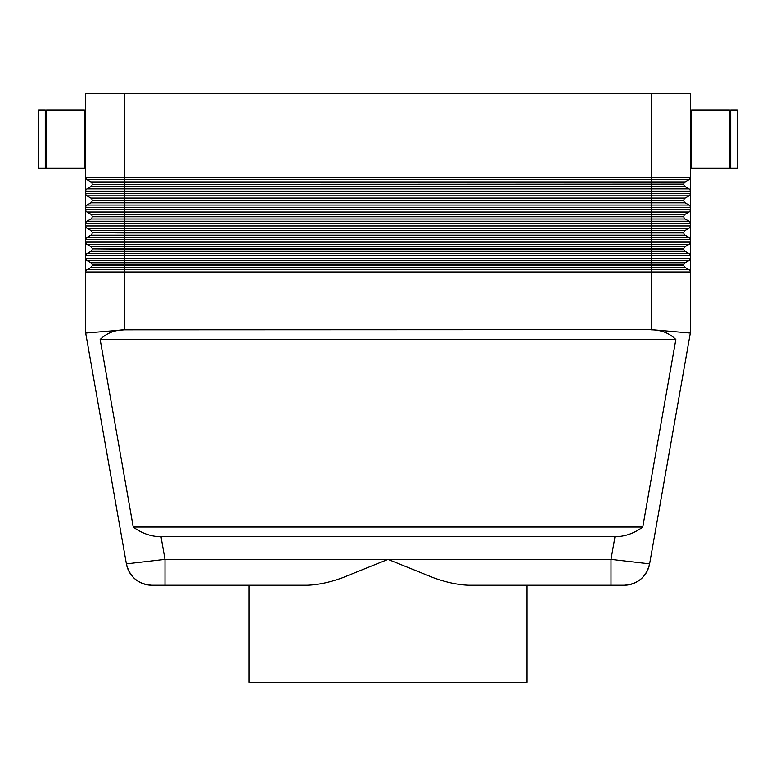 <?xml version="1.0" encoding="UTF-8"?>
<svg xmlns="http://www.w3.org/2000/svg" width="776" height="776" viewBox="0 0 776 776"><rect width="100%" height="100%" fill="white"/><g stroke="black" fill="none" stroke-linecap="round" stroke-linejoin="round"><path stroke-width="1.16" d="M685.14 267.497A2.59 2.59 0 0 1 683.85 265.256L651.52 265.256L651.52 269.738L86.98 269.738L90.86 267.497L685.14 267.497L689.02 269.738L651.52 269.738L651.52 329.635L690.32 333.03L690.32 93.77L651.52 93.77L651.52 179.692L689.02 179.692A2.59 2.59 0 0 0 689.971 178.752A2.59 2.59 0 0 1 689.02 179.692L685.14 181.933A2.59 2.59 0 0 0 683.85 184.174L92.15 184.426L683.85 184.174M651.491 329.8C661.346 329.926 669.465 333.156 675.838 339.5L642.77 527.03C634.157 533.374 624.903 536.604 614.999 536.73L161.001 536.73C151.097 536.604 141.843 533.374 133.23 527.03L100.162 339.5C106.535 333.156 114.654 329.926 124.509 329.8L651.52 329.635M614.999 536.73L611.013 559.37L611.013 585.23L624.147 585.23A25.87 25.87 0 0 0 649.619 563.861L690.32 333.03L649.619 563.861L611.013 559.37L388 559.37L433.27 577.654C446.025 582.33 457.859 584.852 468.772 585.23L611.013 585.23L527.03 585.23L527.03 682.23L248.97 682.23L248.97 585.23M161.001 536.73L164.987 559.37L126.381 563.861A25.87 25.87 0 0 0 151.853 585.23L307.228 585.23C318.141 584.852 329.975 582.33 342.73 577.654L388 559.37L164.987 559.37L164.987 585.23M124.509 329.8L85.68 333.03L126.381 563.861A25.87 25.87 0 0 0 151.853 585.23A25.87 25.87 0 0 1 135.228 579.177A25.87 25.87 0 0 0 151.853 585.23C138.225 584.241 129.728 577.111 126.381 563.861A25.87 25.87 0 0 0 135.228 579.177M729.44 168.13L691.61 168.13L691.61 109.93L729.44 109.93L729.44 168.13M730.73 148.73L729.44 148.73M729.44 129.33L730.73 129.33M737.2 168.13L730.73 168.13L730.73 109.93L737.2 109.93L737.2 168.13M691.61 148.73L690.32 148.73M690.32 129.33L691.61 129.33M46.56 168.13L84.39 168.13L84.39 109.93L46.56 109.93L46.56 168.13M45.27 148.73L46.56 148.73M46.56 129.33L45.27 129.33M38.8 168.13L45.27 168.13L45.27 109.93L38.8 109.93L38.8 168.13M84.39 148.73L85.68 148.73L85.68 333.03M690.32 177.452A2.59 2.59 0 0 1 689.971 178.752A2.59 2.59 0 0 0 690.32 177.452L124.48 177.452L124.48 93.77L85.68 93.77L85.68 129.33L84.39 129.33M689.02 188.907A2.59 2.59 0 0 1 689.971 189.848A2.59 2.59 0 0 0 689.02 188.907L86.98 188.907A2.59 2.59 0 0 0 85.68 191.148L690.32 191.148A2.59 2.59 0 0 0 689.02 188.907L685.14 186.667A2.59 2.59 0 0 1 683.85 184.426M685.14 181.933L90.86 181.933A2.59 2.59 0 0 1 92.15 184.174M86.98 188.907A2.59 2.59 0 0 0 86.029 189.848A2.59 2.59 0 0 1 86.98 188.907L90.86 186.667A2.59 2.59 0 0 0 92.15 184.426M85.68 93.77L85.68 177.452A2.59 2.59 0 0 0 86.98 179.692L651.52 179.692L651.52 186.667L685.14 186.667M86.98 205.068A2.59 2.59 0 0 0 86.029 206.018A2.59 2.59 0 0 1 86.98 205.068L90.86 202.827L685.14 202.827L689.02 205.068L86.98 205.068A2.59 2.59 0 0 0 85.68 207.308L690.32 207.308A2.59 2.59 0 0 0 689.971 206.018A2.59 2.59 0 0 1 690.32 207.308M90.86 186.667L651.52 186.667L651.52 193.622L85.68 193.622A2.59 2.59 0 0 0 86.98 195.862L689.02 195.862A2.59 2.59 0 0 0 689.971 194.912A2.59 2.59 0 0 1 689.02 195.862L685.14 198.103A2.59 2.59 0 0 0 683.85 200.344L92.15 200.586L683.85 200.344M685.14 198.103L90.86 198.103A2.59 2.59 0 0 1 92.15 200.344M685.14 202.827A2.59 2.59 0 0 1 683.85 200.586M90.86 202.827A2.59 2.59 0 0 0 92.15 200.586M683.85 265.256L683.85 265.014A2.59 2.59 0 0 1 685.14 262.773L124.48 262.773L124.48 255.808L651.52 255.808L651.52 253.568L689.02 253.568A2.59 2.59 0 0 1 689.971 254.518A2.59 2.59 0 0 0 689.02 253.568L685.14 251.327A2.59 2.59 0 0 1 683.85 249.086L683.85 248.844A2.59 2.59 0 0 1 685.14 246.603L124.48 246.603L124.48 239.648L651.52 239.648L651.52 237.407L689.02 237.407A2.59 2.59 0 0 1 689.971 238.348A2.59 2.59 0 0 0 689.02 237.407L685.14 235.167A2.59 2.59 0 0 1 683.85 232.926L683.85 232.674A2.59 2.59 0 0 1 685.14 230.433L124.48 230.433L124.48 223.478L651.52 223.478L651.52 221.238L689.02 221.238A2.59 2.59 0 0 1 689.971 222.188A2.59 2.59 0 0 0 689.02 221.238L685.14 218.997A2.59 2.59 0 0 1 683.85 216.756L683.85 216.514A2.59 2.59 0 0 1 685.14 214.273L689.02 212.032A2.59 2.59 0 0 0 690.32 209.792L85.68 209.792A2.59 2.59 0 0 0 86.029 211.082A2.59 2.59 0 0 1 85.68 209.792M685.14 214.273L90.86 214.273A2.59 2.59 0 0 1 92.15 216.514L683.85 216.514M90.86 218.997L651.52 218.997L651.52 221.238L86.98 221.238L90.86 218.997A2.59 2.59 0 0 0 92.15 216.756L92.15 216.514M86.98 237.407A2.59 2.59 0 0 0 86.029 238.348A2.59 2.59 0 0 1 86.98 237.407L90.86 235.167L651.52 235.167L651.52 237.407L86.98 237.407A2.59 2.59 0 0 0 85.68 239.648L124.48 239.648L124.48 232.926L92.15 232.674L683.85 232.674M685.14 230.433L689.02 228.192A2.59 2.59 0 0 0 690.32 225.952L85.68 225.952A2.59 2.59 0 0 0 86.029 227.252A2.59 2.59 0 0 1 85.68 225.952M685.14 235.167L651.52 235.167L651.52 232.926L124.48 232.926L124.48 230.433L90.86 230.433A2.59 2.59 0 0 1 92.15 232.674M90.86 235.167A2.59 2.59 0 0 0 92.15 232.926M86.98 253.568A2.59 2.59 0 0 0 86.029 254.518A2.59 2.59 0 0 1 86.98 253.568L90.86 251.327L651.52 251.327L651.52 253.568L86.98 253.568A2.59 2.59 0 0 0 85.68 255.808L124.48 255.808L124.48 249.086L92.15 248.844L683.85 248.844M685.14 246.603L689.02 244.362A2.59 2.59 0 0 0 690.32 242.122L85.68 242.122A2.59 2.59 0 0 0 86.98 244.362A2.59 2.59 0 0 1 85.68 242.122M685.14 251.327L651.52 251.327L651.52 249.086L124.48 249.086L124.48 246.603L90.86 246.603A2.59 2.59 0 0 1 92.15 248.844M90.86 251.327A2.59 2.59 0 0 0 92.15 249.086M86.98 269.738A2.59 2.59 0 0 0 86.029 270.688A2.59 2.59 0 0 1 86.98 269.738A2.59 2.59 0 0 0 85.68 271.978L690.32 271.978A2.59 2.59 0 0 0 689.971 270.688A2.59 2.59 0 0 1 690.32 271.978M685.14 262.773L689.02 260.532A2.59 2.59 0 0 0 690.32 258.292L85.68 258.292A2.59 2.59 0 0 0 86.029 259.582A2.59 2.59 0 0 1 85.68 258.292M90.86 262.773L86.98 260.532L651.52 260.532L651.52 265.256L124.48 265.256L124.48 262.773L90.86 262.773A2.59 2.59 0 0 1 92.15 265.014L683.85 265.014M90.86 267.497A2.59 2.59 0 0 0 92.15 265.256L92.15 265.014M85.68 129.33L85.68 148.73M86.98 260.532A2.59 2.59 0 0 1 86.029 259.582A2.59 2.59 0 0 0 86.98 260.532M689.02 260.532A2.59 2.59 0 0 0 689.971 259.582A2.59 2.59 0 0 1 689.02 260.532L651.52 260.532L651.52 255.808L690.32 255.808A2.59 2.59 0 0 0 689.971 254.518A2.59 2.59 0 0 1 690.32 255.808M689.02 269.738A2.59 2.59 0 0 1 689.971 270.688A2.59 2.59 0 0 0 689.02 269.738M90.86 246.603L86.98 244.362A2.59 2.59 0 0 1 86.029 243.412M689.02 244.362A2.59 2.59 0 0 0 689.971 243.412A2.59 2.59 0 0 1 689.02 244.362L651.52 244.362L651.52 239.648L690.32 239.648A2.59 2.59 0 0 0 689.971 238.348A2.59 2.59 0 0 1 690.32 239.648M90.86 230.433L86.98 228.192A2.59 2.59 0 0 1 86.029 227.252A2.59 2.59 0 0 0 86.98 228.192L651.52 228.192L651.52 223.478L690.32 223.478A2.59 2.59 0 0 0 689.971 222.188A2.59 2.59 0 0 1 690.32 223.478M689.02 228.192A2.59 2.59 0 0 0 689.971 227.252A2.59 2.59 0 0 1 689.02 228.192L651.52 228.192L651.52 232.926L683.85 232.926M90.86 214.273L86.98 212.032A2.59 2.59 0 0 1 86.029 211.082A2.59 2.59 0 0 0 86.98 212.032L124.48 212.032L124.48 177.452L85.68 177.452M689.02 212.032A2.59 2.59 0 0 0 689.971 211.082A2.59 2.59 0 0 1 689.02 212.032L651.52 212.032L651.52 193.622L690.32 193.622A2.59 2.59 0 0 1 689.02 195.862M86.029 222.188A2.59 2.59 0 0 1 86.98 221.238A2.59 2.59 0 0 0 85.68 223.478L124.48 223.478L124.48 216.756L92.15 216.756M90.86 198.103L86.98 195.862A2.59 2.59 0 0 1 86.029 194.912A2.59 2.59 0 0 0 86.98 195.862M689.02 205.068A2.59 2.59 0 0 1 689.971 206.018A2.59 2.59 0 0 0 689.02 205.068M86.98 179.692A2.59 2.59 0 0 1 86.029 178.752A2.59 2.59 0 0 0 86.98 179.692L90.86 181.933M124.48 93.77L651.52 93.77M675.838 339.5L100.162 339.5M133.23 527.03L642.77 527.03M624.147 585.23A25.87 25.87 0 0 0 649.619 563.861C646.272 577.111 637.775 584.241 624.147 585.23A25.87 25.87 0 0 0 649.619 563.861M689.971 178.752A2.59 2.59 0 0 1 689.02 179.692M124.48 329.635L124.48 265.256L92.15 265.256M124.48 212.032L651.52 212.032L651.52 216.756L124.48 216.756L124.48 212.032M685.14 218.997L651.52 218.997L651.52 216.756L683.85 216.756M86.98 244.362L651.52 244.362L651.52 249.086L683.85 249.086M690.32 193.622A2.59 2.59 0 0 1 689.971 194.912M689.971 189.848A2.59 2.59 0 0 1 690.32 191.148"/></g></svg>
